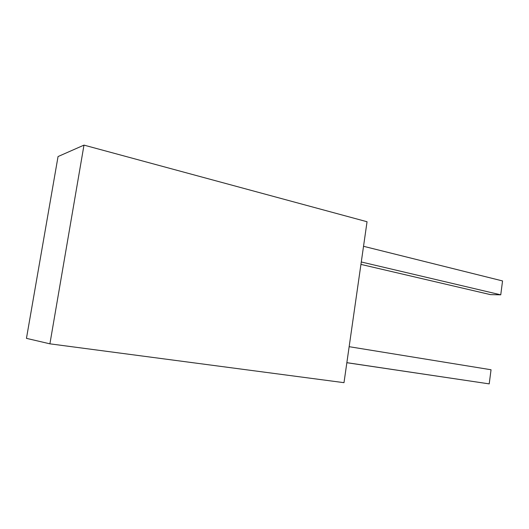 <?xml version="1.0" encoding="UTF-8"?>
<svg xmlns="http://www.w3.org/2000/svg" width="529" height="529" viewBox="0 0 529 529"><rect width="100%" height="100%" fill="white"/><g stroke="black" fill="none" stroke-linecap="round" stroke-linejoin="round"><path stroke-width="0.79" d="M83.985 145.118L367.047 221.744L343.995 382.672L49.905 343.83L83.985 145.118L58.051 156.551L26.45 338.355L49.905 343.83M360.937 264.394L490.423 294.62L500.751 294.825L502.55 280.939L363.529 246.296M361.287 261.981L500.751 294.825M346.859 362.709L489.213 383.882L491.044 369.758L349.153 346.687M346.865 362.669L489.213 383.882"/></g></svg>
